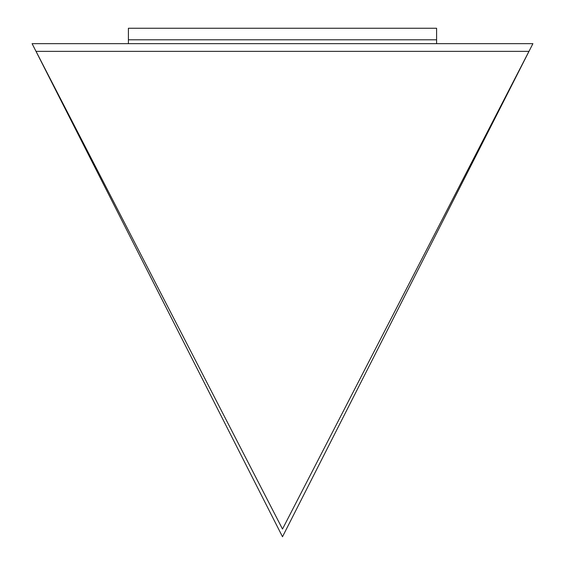 <?xml version="1.0" encoding="UTF-8"?>
<svg xmlns="http://www.w3.org/2000/svg" width="565" height="565" viewBox="0 0 565 565"><rect width="100%" height="100%" fill="white"/><g stroke="black" fill="none" stroke-linecap="round" stroke-linejoin="round"><path stroke-width="0.85" d="M282.5 529.045L528.953 51.366L36.047 51.366L282.5 529.045L36.047 51.366L528.953 51.366L282.5 529.045M282.5 536.75L32.099 43.66L532.901 43.66L282.5 536.75L532.901 43.66L32.099 43.66L282.5 536.75M436.59 43.66L436.59 39.804L128.41 39.804L128.41 43.66L128.41 39.804L436.59 39.804L436.59 43.66M128.41 39.804L436.59 39.804L436.59 28.25L128.41 28.25L128.41 39.804L128.41 28.25L436.59 28.25L436.59 39.804L128.41 39.804"/></g></svg>
